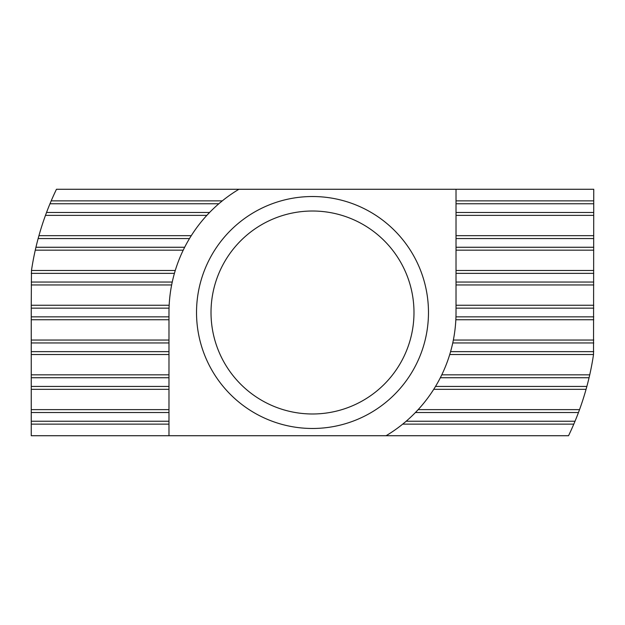 <?xml version="1.0" encoding="UTF-8"?>
<svg xmlns="http://www.w3.org/2000/svg" width="625" height="625" viewBox="0 0 625 625"><rect width="100%" height="100%" fill="white"/><g stroke="black" fill="none" stroke-linecap="round" stroke-linejoin="round"><path stroke-width="0.94" d="M312.5 413.984A101.484 101.484 0 0 0 413.984 312.5A101.484 101.484 0 0 0 312.5 211.016A101.484 101.484 0 0 0 211.016 312.5A101.484 101.484 0 0 0 312.5 413.984M312.5 196.523A115.977 115.977 0 0 1 428.477 312.5A115.977 115.977 0 0 1 312.5 428.477A115.977 115.977 0 0 1 196.523 312.5A115.977 115.977 0 0 1 312.5 196.523M579.531 409.633L578.461 412.531A284.148 284.148 0 0 1 575.023 421.234L573.805 424.133A284.148 284.148 0 0 1 568.539 435.727L386.078 435.727A143.523 143.523 0 0 0 456.023 312.5L456.023 189.273L593.75 189.273L593.523 354.539A284.148 284.148 0 0 1 589.727 374.836L589.062 377.742A284.148 284.148 0 0 1 586.859 386.438L586.062 389.336A284.148 284.148 0 0 1 579.531 409.633L418.164 409.633L415.422 412.531L578.461 412.531M573.805 424.133L402.711 424.133L406.187 421.234L575.023 421.234M31.25 305.25L31.25 308.148L169.039 308.148L169.156 305.25L31.25 305.25L31.477 270.461A284.148 284.148 0 0 1 35.273 250.164L35.938 247.258A284.148 284.148 0 0 1 38.141 238.562L189.484 238.562L191.273 235.664L38.938 235.664A284.148 284.148 0 0 1 45.469 215.367L46.539 212.469A284.148 284.148 0 0 1 49.977 203.766L218.812 203.766L222.289 200.867L51.195 200.867A284.148 284.148 0 0 1 56.461 189.273L238.922 189.273A143.523 143.523 0 0 0 168.977 312.5L168.977 435.727L31.25 435.727L31.25 424.133L168.977 424.133M35.938 247.258L184.656 247.258L183.219 250.164L35.273 250.164M46.539 212.469L209.578 212.469L206.836 215.367L45.469 215.367M589.062 377.742L440.344 377.742L441.781 374.836L589.727 374.836M586.062 389.336L433.727 389.336L435.516 386.438L586.859 386.438M168.977 374.836L31.25 374.836L31.25 354.539L168.977 354.539M593.75 351.641L450.586 351.641L449.727 354.539L593.523 354.539M168.977 409.633L31.25 409.633L31.25 389.336L168.977 389.336M456.023 215.367L593.75 215.367M456.023 235.664L593.75 235.664M31.477 270.461L175.273 270.461L174.414 273.359L31.25 273.359M456.023 250.164L593.75 250.164M456.023 270.461L593.75 270.461M31.25 284.953L171.641 284.953L172.242 282.055L31.25 282.055M456.023 284.953L593.75 284.953M456.023 305.25L593.75 305.25M168.977 340.047L31.25 340.047L31.25 319.75L168.977 319.75M593.75 342.945L452.758 342.945L453.359 340.047L593.75 340.047M593.75 316.852L455.961 316.852L455.844 319.75L593.75 319.75M31.25 409.633L31.25 424.133M31.25 374.836L31.25 389.336M31.25 340.047L31.25 354.539M31.25 308.148L31.25 319.75M38.141 238.562L38.938 235.664M49.977 203.766L51.195 200.867M456.023 200.867L593.75 200.867M168.977 435.727L386.078 435.727M456.023 189.273L238.922 189.273M456.023 308.148L593.75 308.148M31.25 316.852L168.977 316.852M31.25 412.531L168.977 412.531M31.25 421.234L168.977 421.234M456.023 273.359L593.75 273.359M456.023 282.055L593.75 282.055M456.023 238.562L593.75 238.562M456.023 247.258L593.75 247.258M456.023 203.766L593.75 203.766M456.023 212.469L593.75 212.469M31.25 377.742L168.977 377.742M31.25 386.438L168.977 386.438M31.25 342.945L168.977 342.945M31.25 351.641L168.977 351.641"/></g></svg>
